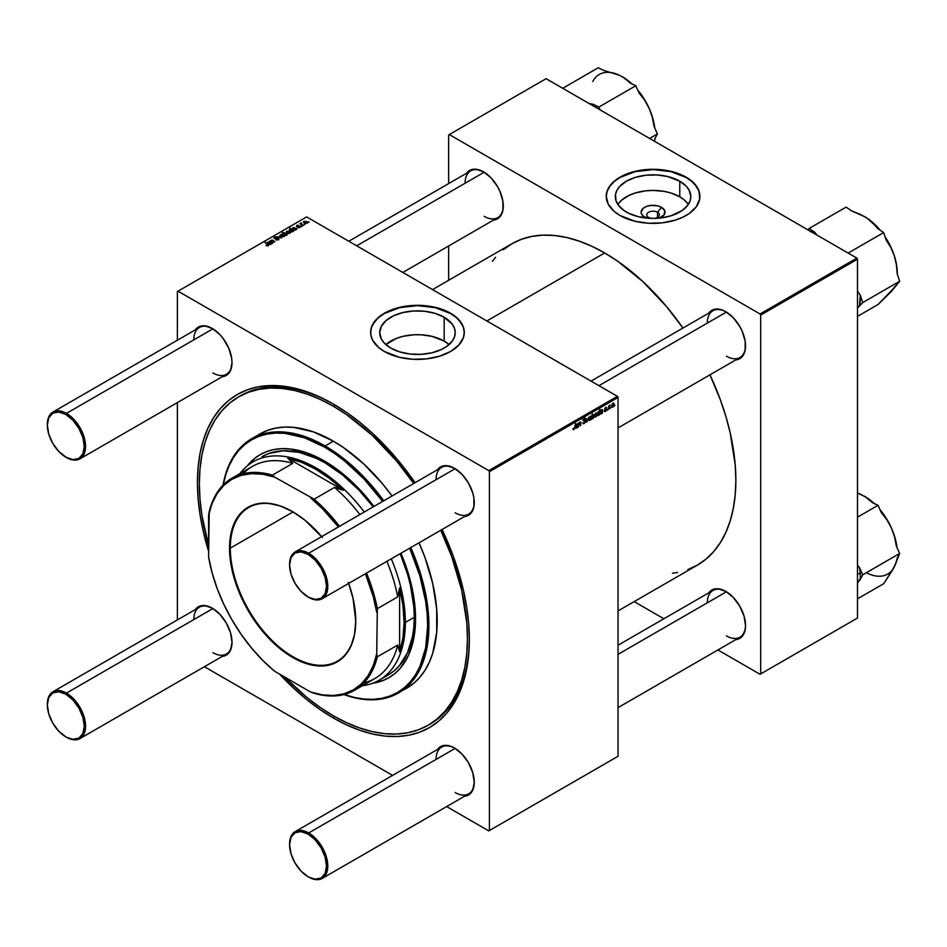 <?xml version="1.0" encoding="UTF-8"?>
<svg xmlns="http://www.w3.org/2000/svg" width="947" height="947" viewBox="0 0 947 947"><rect width="100%" height="100%" fill="white"/><g stroke="black" fill="none" stroke-linecap="round" stroke-linejoin="round"><path stroke-width="1.42" d="M657.526 212.258A6.309 3.634 0 0 0 648.612 212.258A6.309 3.634 0 0 0 648.612 217.408L644.611 217.1A11.956 6.901 180 0 1 644.611 207.334A11.956 6.901 180 0 1 661.527 207.334L657.526 212.258L657.526 217.408L657.526 212.258A6.309 3.634 180 0 1 659.372 214.827A6.309 3.634 180 0 1 654.211 218.414A6.309 3.634 0 0 0 659.088 215.916A6.309 3.634 0 0 0 657.526 212.258L661.527 207.334L664.794 210.873L664.119 214.862L659.242 218.13A11.956 6.901 180 0 0 661.527 207.334L657.644 205.83L650.731 205.44L646.422 206.47L643.131 208.376L641.107 212.211L642.019 214.862L644.611 217.1L648.612 217.408A6.309 3.634 180 0 1 646.765 214.827A6.309 3.634 180 0 1 650.66 211.465A6.309 3.634 180 0 1 657.526 212.258M679.768 196.798A37.75 21.793 0 0 0 617.811 204.422L621.682 200.101L629.116 195.366L635.271 192.987L645.7 190.832L653.075 190.418L664.025 191.353L670.867 192.987L679.768 196.798L679.768 181.208L679.768 196.798A37.75 21.793 0 0 1 688.327 204.422L684.456 200.101L679.768 196.798M626.369 212.033A37.75 21.793 180 0 1 615.313 196.621A37.75 21.793 180 0 1 638.621 176.485A37.75 21.793 180 0 1 679.768 181.208L686.362 186.346L689.191 190.3L690.825 196.621L690.091 200.882L687.948 204.966L682.254 210.459L670.867 215.845L660.438 217.999L653.075 218.426L638.621 216.768L629.116 213.477L623.884 210.459L618.19 204.966L616.047 200.882L615.503 194.49L616.947 190.3L619.776 186.346L626.369 181.208L635.271 177.409L645.7 175.254L656.768 174.935L667.517 176.485L679.768 181.208A37.75 21.793 180 0 1 690.825 196.621A37.75 21.793 180 0 1 667.517 216.768A37.75 21.793 180 0 1 626.369 212.033M699.904 196.479A46.829 27.037 0 0 0 686.184 177.503L686.184 177.219A46.829 27.037 180 0 1 699.904 196.337A46.829 27.037 180 0 1 670.985 221.314A46.829 27.037 180 0 1 619.954 215.454L635.153 221.314L648.482 223.243L662.202 222.853L675.14 220.178L682.775 217.23L689.274 213.489L696.329 206.683L699.679 198.977L699.004 191.057L694.364 183.588L689.274 179.184L682.775 175.432L670.985 171.348L657.656 169.43L648.482 169.43L630.998 172.484L623.363 175.432L614.13 181.315L609.809 185.991L607.145 191.057L606.246 196.337L608.258 204.185L614.13 211.359L619.954 215.454A46.829 27.037 180 0 1 606.246 196.337A46.829 27.037 180 0 1 635.153 171.348A46.829 27.037 180 0 1 686.184 177.219L686.184 177.503A46.829 27.037 0 0 0 635.271 171.62A46.829 27.037 0 0 0 606.246 196.479M390.756 348.07A37.75 21.793 180 0 1 379.7 332.657A37.75 21.793 180 0 1 403.008 312.522A37.75 21.793 180 0 1 444.155 317.245L444.155 341.074A37.75 21.793 0 0 0 385.843 344.566L396.485 338.363L403.008 336.339L413.756 334.788L421.155 334.788L431.903 336.339L444.155 341.074L444.155 317.245L452.335 324.312L454.477 328.408L455.211 332.657L454.477 336.907L452.335 341.003L446.641 346.484L441.409 349.502L431.903 352.793L421.155 354.344L410.087 354.036L399.658 351.882L390.756 348.07L384.162 342.932L381.333 338.979L379.7 332.657L381.333 326.324L386.068 320.548L393.502 315.813L403.008 312.522L413.756 310.971L424.824 311.279L435.253 313.433L444.155 317.245A37.75 21.793 180 0 1 455.211 332.657A37.75 21.793 180 0 1 431.903 352.793A37.75 21.793 180 0 1 390.756 348.07M464.279 332.515A46.829 27.037 0 0 0 450.571 313.54L450.571 313.244A46.829 27.037 180 0 1 464.29 332.361A46.829 27.037 180 0 1 435.371 357.339A46.829 27.037 180 0 1 384.34 351.479L399.539 357.339L412.868 359.268L426.588 358.877L439.526 356.202L450.571 351.479L458.75 345.11L463.391 337.641L464.29 332.361L463.391 327.094L458.75 319.613L453.66 315.209L443.468 309.882L435.371 307.384L422.042 305.455L412.868 305.455L395.384 308.521L384.34 313.244L378.516 317.34L372.645 324.513L370.857 329.71L370.857 335.013L372.645 340.21L378.516 347.383L384.34 351.479A46.829 27.037 180 0 1 370.62 332.361A46.829 27.037 180 0 1 399.539 307.384A46.829 27.037 180 0 1 450.571 313.244L450.571 313.54A46.829 27.037 0 0 0 399.658 307.645A46.829 27.037 0 0 0 370.632 332.515M591.035 381.108L712.925 310.734A27.013 15.602 60 0 1 726.112 311.894A27.013 15.602 -120 0 0 707.326 323.093M708.77 313.126A27.913 16.123 60 0 1 725.793 311.705L721.945 309.918L714.819 309.207L711.836 310.32L708.77 313.126M348.792 241.248L470.683 170.874A27.013 15.602 60 0 1 483.881 172.034A27.013 15.602 -120 0 0 465.084 183.245M466.528 173.277A27.913 16.123 60 0 1 483.55 171.845L475.998 169.217L472.589 169.359L469.594 170.46L466.528 173.277M618.048 645.215L712.925 590.443A27.013 15.602 60 0 1 726.112 591.603A27.013 15.602 -120 0 0 707.326 602.813M725.793 591.413L718.24 588.785L714.819 588.927L711.836 590.028L708.77 592.846A27.913 16.123 60 0 1 725.793 591.413L725.793 591.413A27.913 16.123 60 0 1 745.538 625.6L744.034 616.012L739.749 606.151L733.345 597.51L725.793 591.413M52.949 412.052A27.013 15.602 60 0 1 66.456 413.389A27.013 15.602 60 0 1 84.105 437.206A27.013 15.602 60 0 1 79.962 458.845A27.013 15.602 60 0 1 66.456 457.508L65.817 457.141A26.114 15.081 60 0 1 47.35 425.156A26.114 15.081 60 0 1 65.817 414.502L66.456 413.389A27.013 15.602 -120 0 0 47.35 424.422A27.013 15.602 -120 0 0 47.35 424.801A27.013 15.602 60 0 1 52.949 412.052L199.403 327.496A27.013 15.602 60 0 1 212.602 328.656A27.013 15.602 -120 0 0 193.815 339.866M195.26 329.899A27.913 16.123 60 0 1 212.282 328.467L204.73 325.839L201.309 325.981L198.325 327.082L195.26 329.899M295.18 551.912A27.013 15.602 60 0 1 308.686 553.249L455.14 468.694L308.686 553.249L308.059 554.35A26.114 15.081 60 0 1 326.526 586.335A26.114 15.081 60 0 1 308.059 597.001L308.686 597.368A27.013 15.602 -120 0 0 327.792 586.335A27.013 15.602 -120 0 0 308.686 553.249A27.013 15.602 -120 0 0 289.593 564.282A27.013 15.602 -120 0 0 289.593 564.649A27.013 15.602 60 0 1 295.18 551.912L441.645 467.345A27.013 15.602 60 0 1 454.832 468.505A27.013 15.602 -120 0 0 436.046 479.715M437.49 469.748A27.913 16.123 60 0 1 454.513 468.315L446.96 465.699L443.551 465.829L440.556 466.942L437.49 469.748M295.18 831.62A27.013 15.602 60 0 1 308.686 832.958L455.14 748.402L308.686 832.958L308.059 834.058A26.114 15.081 60 0 1 326.526 866.043A26.114 15.081 60 0 1 308.059 876.709L308.686 877.076A27.013 15.602 -120 0 0 327.792 866.043A27.013 15.602 -120 0 0 308.686 832.958A27.013 15.602 -120 0 0 289.593 843.99A27.013 15.602 -120 0 0 289.593 844.357A27.013 15.602 60 0 1 295.18 831.62L441.645 747.065A27.013 15.602 60 0 1 454.832 748.225A27.013 15.602 -120 0 0 436.046 759.435M454.513 748.035L450.665 746.248L443.551 745.538L440.556 746.65L437.49 749.456A27.913 16.123 60 0 1 454.513 748.035L454.513 748.035A27.913 16.123 60 0 1 474.258 782.222L472.754 772.634L468.481 762.773L462.077 754.132L454.513 748.035M52.949 691.772A27.013 15.602 60 0 1 66.456 693.109A27.013 15.602 60 0 1 84.105 716.915A27.013 15.602 60 0 1 79.962 738.565A27.013 15.602 60 0 1 66.456 737.228L65.817 736.861A26.114 15.081 60 0 1 47.35 704.876A26.114 15.081 60 0 1 65.817 694.21L66.456 693.109A27.013 15.602 -120 0 0 47.35 704.13A27.013 15.602 -120 0 0 47.35 704.509A27.013 15.602 60 0 1 52.949 691.772L199.403 607.205A27.013 15.602 60 0 1 212.602 608.365A27.013 15.602 -120 0 0 193.815 619.575M212.282 608.175L204.73 605.547L201.309 605.689L198.325 606.79L195.26 609.608A27.913 16.123 60 0 1 212.282 608.175L212.282 608.175A27.913 16.123 60 0 1 232.015 642.374L230.523 632.774L226.238 622.913L219.834 614.272L212.282 608.175M238.62 396.876A189.566 109.45 60 0 1 333.403 406.263L335.297 405.162L333.403 406.263L320.264 399.421L307.242 394.141L294.481 390.46L282.099 388.424L270.215 388.057L258.922 389.347L248.363 392.295L238.608 396.876L229.778 403.031L221.941 410.702L215.182 419.829L209.559 430.317L205.12 442.06L201.924 454.939L199.995 468.86L199.355 483.657L199.995 499.199L201.924 515.334L208.589 545.436A189.566 109.45 60 0 1 238.62 396.876L240.526 395.763A189.566 109.45 60 0 1 334.362 404.618A189.566 109.45 -120 0 0 239.579 396.331M333.403 404.049L320.074 397.113L306.875 391.762L293.937 388.033L281.366 385.962L269.315 385.595L257.868 386.909L247.143 389.892L237.259 394.532L228.298 400.77L220.355 408.559L213.501 417.816L207.795 428.446L203.297 440.355L200.054 453.435L198.101 467.546L197.438 482.556L198.101 498.311L200.054 514.683L203.297 531.504L208.589 551.237A192.265 111.012 60 0 1 333.403 404.049L333.403 404.049A192.265 111.012 60 0 1 333.403 404.061A192.265 111.012 60 0 1 415.07 482.698L397.491 459.591L372.869 433.596L359.919 422.386L346.72 412.501L333.403 404.049M333.403 718.027A192.265 111.012 60 0 1 279.495 674.039L293.937 688.493L306.875 699.703L320.074 709.587L333.403 718.027L346.72 724.976L359.919 730.326L372.869 734.055L385.429 736.115L397.491 736.494L408.926 735.18L419.651 732.197L429.536 727.556L438.497 721.318L446.439 713.529L453.305 704.272L459.011 693.642L463.497 681.733L466.741 668.653L468.694 654.543L469.357 639.533L468.694 623.777L466.741 607.406L463.497 590.585L453.305 556.268L442.083 529.491A192.265 111.012 60 0 1 469.357 639.533A192.265 111.012 60 0 1 333.403 718.027L334.35 716.37L333.403 718.027M432.53 289.593L511.913 243.758A185.517 107.106 -120 0 1 604.671 252.956L617.527 261.1L642.753 281.46L666.51 306.544L682.929 328.041A185.517 107.106 -120 0 0 604.671 252.956L486.865 320.962L604.671 252.956L591.816 246.256L579.079 241.083L566.59 237.484L554.469 235.495L542.832 235.14L531.788 236.407L521.454 239.283L511.913 243.758L503.271 249.783M687.889 569.561L697.43 565.087A185.517 107.106 -120 0 0 709.954 374.834L720.359 399.812L725.864 416.431L730.208 432.933L735.227 464.953L735.855 480.165L735.227 494.642L733.333 508.255L730.208 520.874L725.864 532.368L720.359 542.619L713.742 551.556L706.071 559.061L697.43 565.087L618.048 610.922M177.385 291.558L177.385 340.21L177.385 291.558L306.65 216.922L617.408 396.331L488.782 470.6L178.024 291.191L488.782 470.6L489.41 471.701L489.41 830.531L618.048 756.274L618.048 397.432L489.41 471.701L489.41 830.531L488.782 830.898L446.641 806.572L488.782 830.898L618.048 756.274L488.782 830.898L618.048 756.274L618.048 397.432L617.408 396.331L618.048 397.432L489.41 471.701L488.782 470.6L617.408 396.331L306.65 216.922L177.385 291.558M177.385 402.605L177.385 619.918L177.385 402.605M392.603 775.38L204.398 666.724L392.603 775.38M604.731 410.406L605.05 411.057L605.962 410.3L604.683 408.808L606.4 407.257L606.696 407.932L605.145 408.571L606.459 409.542L605.772 411.152L604.648 411.614L604.269 410.738L605.37 411.436L606.471 409.72L605.133 408.678L606.696 407.932L605.642 407.399L604.671 409.033L606.009 410.027L605.393 410.962L604.731 410.406L605.393 410.962M602.375 413.105L600.587 414.123L600.102 413.508L602.15 410.785L601.594 410.205L600.386 411.578L600.623 410.856L602.185 409.53L602.375 413.105L602.659 410.11L601.641 409.72L600.386 411.578L601.594 410.205L602.126 410.903L600.102 413.401L600.931 414.005L602.375 413.105L601.7 412.714L602.375 413.105M596.977 413.969L596.409 413.65L596.953 414.384L596.172 416.514L594.692 417.142L595.225 413.638L596.563 412.928L596.977 413.969L595.888 413.034L594.432 416.266L595.533 417.118L594.432 416.491L595.533 417.118L596.977 413.969L595.888 413.034M574.557 427.665L575.563 423.439L574.711 428.695L573.373 429.749L573.053 428.494L573.953 428.979L574.557 427.665L573.953 428.979L573.053 428.494L573.918 429.595L575.007 427.523L575.563 423.439L574.557 427.665M592.431 415.496L593.769 414.573L594.006 416.396L593.236 418.278L591.473 419.391L592.23 413.815L591.473 419.391L591.993 418.42L592.763 418.716L594.077 415.591L593.189 414.597L592.431 415.496M588.797 417.201L586.761 422.125L586.311 418.633L587.104 421.344L588.797 417.201L587.104 421.344L586.311 418.633L586.761 422.125L588.797 417.201M585.862 418.917L584.571 418.172L585.862 419.024L584.63 418.74L583.778 420.089L585.4 420.563L585.53 421.995L583.163 423.794L582.843 422.705L584.121 423.108L585.151 421.841L583.34 420.575L584.086 418.527L585.767 418.385L584.559 418.172L583.316 420.255L585.163 421.64L584.263 423.025L582.843 422.705L584.228 423.64L582.855 422.847L584.228 423.64L585.625 421.32L583.778 419.959L584.548 418.787L585.862 419.024L584.559 418.172M614.911 405.127L614.343 406.192L614.911 405.127M591.295 417.248L590.739 416.929L591.283 417.651L590.502 419.793L589.022 420.421L589.555 416.917L590.691 416.159L591.295 417.248L590.218 416.313L588.75 419.545L589.851 420.397L588.762 419.77L589.851 420.397L591.295 417.248L590.218 416.313M577.942 427.204L576.321 428.198L575.669 427.606L577.694 425.014L577.279 424.256L575.965 425.677L576.332 424.694L577.753 423.629L577.942 427.204L578.226 424.209L577.208 423.818L575.965 425.677L577.173 424.315L577.694 425.014L575.669 427.511L576.498 428.115L577.942 427.204L577.268 426.825L577.942 427.204M579.114 424.789L578.392 426.955L578.937 422.895L580.736 421.971L580.535 425.712L580.404 422.575L579.114 424.789L580.132 422.599L580.535 425.712L580.961 422.563L580.286 422.042L578.937 422.895L578.392 426.955L579.114 424.789M599.297 414.881L597.711 415.709L597.285 414.147L600.043 409.293L599.297 414.881L600.043 409.293L597.261 414.597L598.113 415.626L599.297 414.881M614.047 404.12L613.49 403.789L614.035 404.523L613.254 406.654L611.774 407.281L612.307 403.777L613.644 403.067L614.047 404.12L612.969 403.173L611.502 406.405L612.602 407.257L611.513 406.63L612.602 407.257L614.047 404.12L612.969 403.173M610.626 407.601L610.057 408.666L610.626 407.601M608.968 407.802L608.27 409.696L608.814 405.647L609.17 406.216L610.235 404.89L608.968 407.802L610.235 404.89L609.17 406.216L608.814 405.647L608.27 409.696L608.968 407.802M607.501 409.412L606.932 410.477L607.501 409.412M301.738 226.38L300.732 226.226L301.738 226.38M304.863 224.569L303.857 224.415L304.863 224.569M297.914 227.244L298.98 227.86L300.294 226.842L297.027 226.274L298.719 225.445L297.405 225.22L296.458 226.463L299.69 227.02L297.571 227.588L299.773 227.576L299.927 226.404L297.334 226.392L297.062 225.729L298.719 225.445L296.683 225.481L296.636 226.582L299.501 226.688L297.914 227.244M289.581 229.588L290.338 231.506L293.629 231.056L289.924 228.049L290.847 229.47L289.261 229.932L289.971 231.257L291.972 231.932L293.629 231.056L289.924 228.049L290.847 229.47L289.214 230.157M276.974 236.951L274.654 236.821L273.92 238.04L278.371 238.561L277.838 239.615L275.731 239.709L276.382 240.017L278.88 239.627L278.501 238.111L274.535 237.886L276.974 236.951L274.381 236.951L274.322 238.36L278.288 238.514L278.134 239.473L275.731 239.709L278.619 239.792L278.714 238.218L274.748 238.076L274.89 237.271L276.974 236.951M284.254 236.537L283.698 234.548L283.698 235.152L281.259 234.394L281.259 236.004L281.259 234.394L281.863 236.43L284.254 236.537L284.739 235.732L283.698 234.548L280.951 234.619L280.999 235.732L282.384 236.667L284.739 235.815M273.198 242.858L271.387 241.272L271.576 240.443L274.879 241.887L272.712 240.147L270.037 240.94L272.724 243.119L271.576 240.443L274.879 241.887L272.783 240.195L270.037 240.94L273.198 242.858M267.599 244.586L267.823 245.427L266.06 245.439L267.622 245.971L268.711 245.06L264.971 242.456L267.599 244.586L267.823 245.427L266.06 245.439L268.321 245.735L268.155 244.385L265.444 242.183L267.823 245.427M271.801 243.663L269.682 241.639L267.705 242.515L267.977 243.19L269.777 242.16L268.723 243.77L270.487 244.409L271.801 243.166L270.12 241.805L268.25 241.899L267.977 243.19L269.682 242.101L269.137 244.184L271.801 243.663M287.166 234.856L286.432 232.915L286.432 233.518L284.23 232.678L284.23 234.288L284.23 232.678L283.863 233.992L282.111 232.56L285.816 235.566L287.486 234.501L287.024 233.341L282.111 232.56L285.816 235.566L287.545 234.264M281.661 237.969L279.886 235.247L280.939 237.804L277.412 236.679L281.661 237.969L279.886 235.247L280.939 237.804L277.412 236.679L281.661 237.969M289.924 233.258L289.368 231.269L289.368 231.885L286.929 231.115L286.929 232.725L286.929 231.115L287.533 233.151L289.924 233.258L290.409 232.453L289.368 231.269L286.633 231.34L286.669 232.453L288.066 233.388L290.409 232.548M296.233 229.553L294.339 227.6L292.138 228.416L292.41 229.091L294.115 227.99L293.203 229.778L295.133 230.239L296.233 229.056L294.553 227.694L292.682 227.801L292.41 229.091L294.115 227.99L293.558 230.085L296.233 229.553M307.006 223.397L306.449 221.409L306.449 222.024L304.011 221.255L304.011 222.865L304.011 221.255L304.614 223.291L307.006 223.397L307.491 222.592L306.449 221.409L303.703 221.48L303.75 222.592L305.135 223.528L307.491 222.687M303.076 225.611L301.371 224.084L301.383 222.9L300.933 223.871L299.903 223.693L302.602 225.871L301.383 222.9L300.933 223.871L299.903 223.693L303.076 225.611M309.148 222.095L308.142 221.941L309.148 222.095M448.653 134.936L448.653 183.588L448.653 134.936L546.088 78.684L856.846 258.093L760.05 313.978L449.292 134.569L760.05 313.978L760.69 315.079L760.69 673.921L857.485 618.036L857.485 259.206L760.69 315.079L760.69 673.921L760.05 674.288L717.909 649.95L760.05 674.288L857.485 618.036L760.05 674.288L857.485 618.036L857.485 259.206L856.846 258.093L857.485 259.206L760.69 315.079L760.05 313.978L856.846 258.093L546.088 78.684L448.653 134.936M448.653 245.983L448.653 280.288L448.653 245.983M663.883 618.758L634.17 601.605L663.883 618.758M735.783 639.639L739.749 638.385L742.211 636.348L745.159 629.838L745.538 625.6A27.913 16.123 60 0 1 735.783 639.639M493.541 220.071L497.518 218.816L501.792 213.892L502.916 210.27L502.916 201.368L499.969 191.448L497.518 186.583L491.114 177.941L483.55 171.845A27.913 16.123 60 0 1 503.295 206.044A27.913 16.123 60 0 1 493.541 220.071M735.783 359.919L739.749 358.676L744.034 353.752L745.159 350.118L745.159 341.228L742.211 331.308L739.749 326.431L733.345 317.801L725.793 311.705A27.913 16.123 60 0 1 745.538 345.892A27.913 16.123 60 0 1 735.783 359.919M672.5 573.243L677.555 572.45M495.601 257.3L492.393 261.277M745.526 345.525A27.013 15.602 60 0 1 739.938 357.528A27.013 15.602 60 0 1 726.432 356.19A27.013 15.602 -120 0 0 745.526 345.525M503.295 205.665A27.013 15.602 60 0 1 497.696 217.668A27.013 15.602 60 0 1 484.189 216.33A27.013 15.602 -120 0 0 503.295 205.665M745.526 625.233A27.013 15.602 60 0 1 739.938 637.236A27.013 15.602 60 0 1 726.432 635.899A27.013 15.602 -120 0 0 745.526 625.233M222.273 656.401L226.238 655.146L228.689 653.11L230.523 650.222L232.015 642.374A27.913 16.123 60 0 1 222.273 656.401M464.504 796.249L468.481 795.007L470.931 792.97L472.754 790.082L474.258 782.222A27.913 16.123 60 0 1 464.504 796.249M464.504 516.541L468.481 515.286L472.754 510.362L473.879 506.74L473.879 497.85L472.754 492.925L468.481 483.053L462.077 474.411L454.513 468.315A27.913 16.123 60 0 1 474.258 502.514A27.913 16.123 60 0 1 464.504 516.541M222.273 376.693L226.238 375.438L230.523 370.514L232.015 362.654L231.636 357.99L228.689 348.07L223.243 338.635L219.834 334.563L212.282 328.467A27.913 16.123 60 0 1 232.015 362.654A27.913 16.123 60 0 1 222.273 376.693M429.133 724.656A189.566 109.45 -120 0 0 469.345 638.432A189.566 109.45 60 0 1 430.092 724.112L428.186 725.213A189.566 109.45 60 0 1 333.403 715.825A189.566 109.45 60 0 1 284.502 676.939L307.242 697.75L320.264 707.492L333.403 715.825L346.543 722.668L359.552 727.947L372.313 731.629L384.695 733.665L396.592 734.032L407.873 732.741L418.432 729.794L428.186 725.213L437.017 719.057L444.853 711.386L451.612 702.26L457.235 691.772L461.674 680.029L464.87 667.15L466.8 653.229L467.439 638.432L466.8 622.889L461.674 590.17L451.612 556.327L440.722 530.273A189.566 109.45 60 0 1 428.186 725.213M474.258 781.855A27.013 15.602 60 0 1 468.658 793.858A27.013 15.602 60 0 1 455.152 792.521A27.013 15.602 -120 0 0 474.258 781.855M474.258 502.135A27.013 15.602 60 0 1 468.658 514.15A27.013 15.602 60 0 1 455.152 512.801A27.013 15.602 -120 0 0 474.258 502.135M232.015 362.287A27.013 15.602 60 0 1 226.428 374.29A27.013 15.602 60 0 1 212.921 372.952A27.013 15.602 -120 0 0 232.015 362.287M232.015 641.995A27.013 15.602 60 0 1 226.428 653.998A27.013 15.602 60 0 1 212.921 652.661A27.013 15.602 -120 0 0 232.015 641.995M464.29 332.657L463.391 327.378L460.716 322.311L456.395 317.636L450.571 313.54L435.371 307.68L417.461 305.621L399.539 307.68L384.34 313.54L378.516 317.636L374.195 322.311L371.532 327.378L370.62 332.657M449.067 344.566A37.75 21.793 0 0 0 444.155 341.074L449.067 344.566M699.904 196.621L699.004 191.353L696.329 186.275L692.008 181.611L686.184 177.503L670.985 171.644L653.075 169.584L635.153 171.644L619.954 177.503L614.13 181.611L609.809 186.275L607.145 191.353L606.246 196.621M646.896 218.13L644.611 217.1A11.956 6.901 180 0 0 646.896 218.13M651.927 218.414A6.309 3.634 180 0 1 648.612 217.408A6.309 3.634 0 0 0 651.927 218.414M265.444 242.834L265.444 242.183L265.444 242.834M268.155 245.818L268.155 244.385L268.155 245.818M268.321 245.735L268.155 244.385M269.339 242.882L269.137 244.184M270.002 242.941L270.629 244.362L269.599 244.385L270.333 242.633L270.629 243.935L269.599 243.924L270.002 242.941M268.498 242.953L268.617 242.16M268.25 241.899L267.977 243.19M270.641 242.917L270.641 242.195L270.641 242.917M271.268 243.888L271.268 242.752L271.268 243.888M270.511 241.319L270.511 240.668L270.511 241.319M270.96 241.686L270.96 241.035L270.96 241.686M271.315 240.124L270.96 241.035M272.783 240.81L272.783 240.195L272.783 240.81M273.269 241.213L273.269 240.55L273.269 241.213M271.943 241.84L271.576 240.443M282.573 232.938L282.573 232.287L282.573 232.938M285.165 234.418L284.479 232.998L285.97 233.187L286.716 234.643L285.284 234.489L285.284 235.14L285.165 234.418L285.165 235.045L284.964 232.879L286.941 234.264L285.165 234.418M281.259 234.394L280.738 235.093M282.277 236.134L281.638 234.631L283.224 234.809L283.851 236.3L282.277 236.62L281.377 235.223L282.04 234.513L284.112 235.815L282.277 236.134M281.354 236.087L281.638 234.631M279.886 236.276L279.886 235.247L279.886 236.276M278.288 238.514L278.134 239.473M274.381 236.951L274.322 238.36M274.748 238.076L274.89 237.271M278.714 239.733L278.714 238.218L278.714 239.733M278.619 239.792L278.714 238.218M286.929 231.115L286.42 231.814M287.947 232.855L287.32 231.364L288.906 231.542L289.522 233.021L287.947 233.353L287.048 231.956L287.71 231.234L289.782 232.548L287.947 232.855M287.024 232.808L287.32 231.364M292.516 231.766L292.801 231.021M289.924 228.712L289.924 228.049L289.924 228.712M290.705 231.175L290.019 229.801L292.398 230.902L292.256 231.873L290.705 231.684L289.806 230.157L290.362 229.695L292.398 230.902L290.705 231.175M289.806 231.127L290.019 229.801M293.759 228.772L293.558 230.085M292.931 228.854L293.037 228.049M292.682 227.801L292.41 229.091M295.073 228.807L295.073 228.085L295.073 228.807M295.689 229.778L295.689 228.653L295.689 229.778M299.501 226.688L299.382 227.327M296.683 225.481L296.636 226.582M296.636 229.517L296.683 228.428M299.927 227.481L299.927 226.404L299.927 227.481M299.773 227.576L299.927 226.404M304.011 221.255L303.49 221.953M305.017 222.995L304.389 221.503L305.976 221.681L306.603 223.172L305.017 223.492L304.129 222.095L304.674 221.397L306.864 222.687L305.017 222.995M304.105 222.947L304.389 221.503M304.33 224.794L304.33 224.143L304.33 224.794M300.377 224.072L300.377 223.421L300.377 224.072M300.933 224.522L300.933 223.871L300.933 224.522M300.957 223.019L300.933 223.871M301.205 224.747L301.371 223.374M302.01 225.398L302.01 224.723L302.01 225.398M301.205 226.593L301.205 225.954L301.205 226.593M308.615 222.32L308.615 221.669L308.615 222.32M269.599 243.924L269.871 243.036M270.333 242.633L270.629 243.935M284.656 233.992L284.479 232.998M294.02 229.813L294.292 228.937M294.766 228.535L295.062 229.825M582.843 422.705L584.228 423.64M584.263 423.025L583.435 423.06M584.394 421.131L585.045 421.261M584.95 421.202L583.316 420.267M583.316 420.255L583.837 421.084M584.477 418.231L585.862 419.024L584.477 418.231M584.548 418.787L585.4 419.225M583.328 419.959L585.625 421.32L584.749 420.397M585.625 421.32L583.328 419.995M588.75 419.545L589.851 420.397M589.212 419.213L590.194 416.787L590.833 417.52L589.863 419.923L588.785 418.965L589.863 419.923L589.223 418.917L590.076 416.881L590.833 417.52L590.194 416.787M594.077 415.591L593.189 414.597M591.65 418.077L592.763 418.716L591.65 418.077M591.993 418.42L592.763 418.716M593.035 415.153L593.615 415.875L592.881 415.271L592.159 417.473L592.763 414.987L593.615 415.875L592.727 418.266L592.147 417.615M573.006 429.074L573.918 429.595L573.006 429.074M573.006 428.991L573.918 429.595M575.669 427.642L576.498 428.115L575.669 427.642M575.669 427.511L576.498 428.115M578.226 424.209L577.208 423.818M576.64 427.559L577.611 425.523L576.64 427.559L575.74 427.014L577.611 425.523L576.273 426.718L576.64 427.559L576.131 427.239M580.961 422.563L580.286 422.042M595.107 416.668L595.876 413.519L596.515 414.241L595.533 416.656L594.456 415.697L595.533 417.118M595.876 413.519L596.515 414.241L595.616 413.721L594.894 415.946M597.308 415.165L598.113 415.626L597.308 415.165M597.261 414.597L598.113 415.626M599.273 411.708L598.54 411.507M598.575 411.957L599.131 412.596L598.35 412.158L597.735 414.218L598.232 411.756L599.131 412.596L598.812 414.301L597.9 415.046L597.308 413.969L597.9 415.046M600.102 413.531L600.931 414.005L600.102 413.531M600.102 413.401L600.931 414.005M601.594 410.205L602.185 410.43M602.659 410.11L601.641 409.72M601.073 413.448L602.043 411.424L600.564 413.141M605.464 409.66L604.671 409.045L605.464 409.66M605.831 409.72L604.671 409.045M606.696 407.932L605.642 407.399M605.618 407.885L606.234 408.264M604.269 410.809L605.37 411.436M611.502 406.405L612.602 407.257M611.963 406.085L612.946 403.659L613.585 404.381L612.614 406.796L611.537 405.837L612.614 406.796L611.975 405.778L612.827 403.742L613.585 404.381L612.946 403.659M589.863 419.923L590.833 417.52M592.727 418.266L593.615 415.875M595.533 416.656L596.515 414.241M598.267 415.07L599.131 412.596M612.614 406.796L613.585 404.381M260.413 454.477A128.78 74.351 -120 0 0 248.185 465.155L254.731 458.478M247.214 465.936A128.78 74.351 60 0 1 260.094 454.667A128.78 74.351 60 0 1 324.478 461.047L333.403 466.705L350.923 480.827L359.327 489.161L373.935 506.444A128.78 74.351 60 0 0 324.478 461.047L306.721 452.808L289.64 448.925L281.555 448.677L273.896 449.553L266.711 451.553L260.094 454.667L254.092 458.845L247.214 465.936M325.117 445.966L324.478 447.067A145.897 84.236 60 0 1 382.659 501.401L363.956 478.933L344.613 460.976L334.599 453.483L324.478 447.067L304.354 437.739L285 433.347L275.849 433.063L267.172 434.057L259.04 436.33L251.535 439.846L244.74 444.581L238.703 450.488L233.507 457.508L229.174 465.581L225.765 474.613L223.22 484.971A145.897 84.236 60 0 1 324.478 447.067L325.117 445.966A146.797 84.757 60 0 1 383.748 500.774A146.797 84.757 -120 0 0 325.117 445.966L333.403 441.184L325.117 445.966A146.797 84.757 -120 0 0 223.042 485.148A146.797 84.757 60 0 1 251.724 438.698A146.797 84.757 60 0 1 325.117 445.966M343.95 694.565A146.797 84.757 -120 0 0 410.773 547.567A146.797 84.757 60 0 1 398.521 692.944A146.797 84.757 60 0 1 343.95 694.565M409.672 548.195A145.897 84.236 60 0 1 344.199 694.494L354.427 697.466L363.956 699.04L373.118 699.324L381.795 698.33L389.927 696.057L397.432 692.541L404.227 687.794L410.264 681.887L415.461 674.868L419.793 666.806L425.665 647.843L427.642 625.754L427.144 613.786L425.665 601.369L419.793 575.634L409.672 548.195M402.534 690.363A146.797 84.757 -120 0 0 406.796 688.173A146.797 84.757 -120 0 0 419.048 542.785L424.943 557.392L432.732 583.601L436.697 608.933L436.697 632.43L432.732 653.181L429.299 662.273L424.943 670.393L419.699 677.46L413.638 683.403L398.521 692.944M392.034 495.991A146.797 84.757 -120 0 0 333.403 441.184L343.572 447.635L363.53 463.746L382.328 483.586L392.034 495.991M333.403 406.263A189.566 109.45 60 0 1 413.709 483.479L396.592 461.023L372.313 435.395L346.543 414.597L333.403 406.263M262.082 456.632A126.081 72.789 60 0 1 325.117 462.882A126.081 72.789 60 0 1 373.189 506.87L359.233 490.416L342.518 474.897L325.117 462.882L316.381 458.336L299.24 452.37L283.094 450.772L268.557 453.589L262.082 456.632M388.163 675.01L394.035 670.914L399.243 665.812L407.482 652.767L412.561 636.384L413.839 627.139L414.277 617.29L405.352 622.439L414.277 617.29L413.839 606.956L410.43 585.199L407.482 573.977L400.202 553.664A126.081 72.789 60 0 1 388.163 675.01L379.25 680.159A126.081 72.789 60 0 1 362.476 685.675A126.081 72.789 -120 0 0 405.352 622.439L404.085 622.439A125.182 72.268 60 0 1 399.622 651.891L397.716 645.049A122.483 70.717 60 0 1 363.849 682.917M259.999 433.915L267.551 430.376L275.731 428.091L284.467 427.085L293.677 427.381L313.149 431.796L333.403 441.184A146.797 84.757 -120 0 0 259.999 433.915L251.724 438.698M400.948 553.237L408.619 574.521L413.792 597.237L415.544 618.77L413.792 638.266L408.619 655.004L400.202 668.322L394.875 673.542L388.874 677.721L382.257 680.822L372.68 683.237A128.78 74.351 60 0 0 388.874 677.721A128.78 74.351 60 0 0 400.948 553.237M389.193 677.531A128.78 74.351 -120 0 1 373.828 682.787L382.884 680.455M810.206 231.695L814.834 232.311L816.953 235.081L814.834 232.311L809.152 228.452L846.085 207.133L851.767 210.992L860.101 214.271L867.416 218.39L873.418 223.303L877.976 228.724L883.669 232.571L848.157 253.074L883.669 232.571L886.084 239.946L890.689 247.203L894.205 255.453L896.359 264.473L897.235 273.884L899.65 281.259L862.717 302.59L860.29 295.215L859.45 306.106L857.485 307.846L862.717 302.59L899.65 281.259L891.399 291.416L878.047 304.508L857.485 316.381L878.047 304.508L893.613 288.468M897.283 273.281L896.785 266.32L894.205 255.453L896.359 264.473L897.235 273.884L899.65 281.259L888.724 293.724M860.29 295.215L857.485 291.072L860.29 295.215A49.8 28.753 -120 0 1 859.45 306.106L862.717 302.59L860.29 295.215M863.901 216.212L867.416 218.39A46.202 26.67 -120 0 1 880.272 230.275L867.416 218.39A46.202 26.67 -120 0 0 864.611 216.626L851.767 210.992L846.085 207.133L809.152 228.452L807.874 229.825L809.152 228.452L814.834 232.311A49.8 28.753 -120 0 0 811.212 231.755M897.283 274.05L897.283 273.21A46.202 26.67 -120 0 0 894.205 255.453L889.612 244.504L884.995 236.643A46.202 26.67 -120 0 1 894.205 255.453L890.689 247.203L886.084 239.946L883.669 232.571L877.976 228.724L870.624 220.769L864.552 216.591A46.202 26.67 -120 0 1 864.611 216.626M654.697 140.452L654.993 138.499L654.697 140.452M649.583 138.44L657.407 133.918L654.993 138.499L657.407 133.918L649.583 138.44M600.149 109.899L598.883 107.058L635.816 85.739L639.083 93.031L644.647 100.204L649.157 108.36L652.317 117.286L654.14 126.626L657.407 133.918L654.14 126.626L652.317 117.286L649.157 108.36L643.404 97.766L637.781 90.119A46.202 26.67 -120 0 1 649.157 108.36L653.087 119.369L654.732 127.928A46.202 26.67 -120 0 0 649.157 108.36L644.647 100.204L639.083 93.031L635.816 85.739L598.883 107.058L593.189 104.336L588.916 103.424L593.189 104.336L596.811 107.97A49.8 28.753 -120 0 0 593.189 104.336L598.883 107.058L600.149 109.899M619.563 75.287L603.926 70.504L598.232 67.782L562.719 88.284L598.232 67.782L603.926 70.504L619.563 75.287L625.565 78.873L630.122 83.016L635.816 85.739L630.122 83.016L625.565 78.873L619.563 75.287A46.202 26.67 -120 0 0 592.786 81.43M632.241 84.224L622.309 76.731A46.202 26.67 -120 0 1 622.38 76.766A46.202 26.67 -120 0 1 631.815 83.821M857.485 493.127A46.202 26.67 -120 0 1 861.806 494.855L857.485 493.056L865.002 496.571L872.365 502.585L878.047 505.307L857.485 517.18L878.047 505.307L881.326 512.599L886.889 519.773L891.399 527.929L894.548 536.854L896.383 546.194L899.65 553.486L862.717 574.805L860.29 579.386A49.8 28.753 -120 0 0 860.219 573.622L857.485 573.752L860.219 573.622A49.8 28.753 60 0 1 860.29 579.386L857.485 583.103L862.717 574.805L859.45 567.513L857.485 565.217L859.45 567.513A49.8 28.753 60 0 1 860.219 573.622A49.8 28.753 -120 0 0 859.45 567.513L862.717 574.805L899.65 553.486L894.205 567.135L883.669 583.719L857.485 598.835L883.669 583.719L892.595 569.94L895.755 563.429M892.145 570.26L895.46 564.519L897.235 558.067L899.65 553.486L896.383 546.194L894.548 536.854L891.399 527.929L885.646 517.334L880.012 509.675A46.202 26.67 -120 0 1 891.399 527.929L895.329 538.938L896.963 547.496A46.202 26.67 -120 0 0 891.399 527.929L886.889 519.773L881.326 512.599L878.047 505.307L872.365 502.585L867.807 498.442L861.806 494.855M874.472 503.792L864.552 496.299A46.202 26.67 -120 0 1 864.611 496.335A46.202 26.67 -120 0 1 874.045 503.39M867.416 573.266A46.202 26.67 -120 0 0 894.205 567.135M308.686 553.249A27.013 15.602 60 0 1 326.336 577.054A27.013 15.602 60 0 1 322.205 598.705A27.013 15.602 60 0 1 308.686 597.368L300.992 591.295L294.99 583.21L290.989 573.989L289.593 565.016L290.989 557.665L294.99 553.06L300.992 551.888L308.059 554.35L315.126 560.056L321.116 568.141L325.117 577.362L326.526 586.335L325.117 593.686L321.116 598.291L315.126 599.451L308.059 597.001A26.114 15.081 60 0 1 289.593 565.016A26.114 15.081 60 0 1 308.059 554.35L308.686 553.249M726.42 312.072L598.942 385.678L726.42 312.072M726.42 591.792L618.048 654.353L726.42 591.792M308.686 832.958A27.013 15.602 60 0 1 326.336 856.763A27.013 15.602 60 0 1 322.205 878.414A27.013 15.602 60 0 1 308.686 877.076L315.126 879.171L321.116 877.999L325.117 873.394L326.526 866.043L325.117 857.082L321.116 847.849L315.126 839.764L308.059 834.058L300.992 831.608L294.99 832.768L290.989 837.373L289.593 844.724L290.989 853.697L294.99 862.93L300.992 871.003L308.059 876.709A26.114 15.081 60 0 1 289.593 844.724A26.114 15.081 60 0 1 308.059 834.058L308.686 832.958M65.817 457.141L72.883 459.603L78.873 458.443L82.874 453.826L84.283 446.487L82.874 437.514L78.873 428.281L72.883 420.196L65.817 414.502L58.75 412.04L52.76 413.2L48.759 417.805L47.35 425.156L48.759 434.128L52.76 443.362L58.75 451.435L66.456 457.508A27.013 15.602 -120 0 0 85.561 446.487A27.013 15.602 -120 0 0 66.456 413.389L212.909 328.834L66.456 413.389L65.817 414.502A26.114 15.081 60 0 1 84.283 446.487A26.114 15.081 60 0 1 65.817 457.141L66.456 457.508M356.711 245.818L484.177 172.224L356.711 245.818M65.817 736.861L58.75 731.155L52.76 723.07L48.759 713.837L47.35 704.876L48.759 697.525L52.76 692.92L58.75 691.748L65.817 694.21L72.883 699.916L78.873 707.989L82.874 717.222L84.283 726.195L82.874 733.546L78.873 738.151L72.883 739.311L66.456 737.228A27.013 15.602 -120 0 0 85.561 726.195A27.013 15.602 -120 0 0 66.456 693.109L212.909 608.554L66.456 693.109L65.817 694.21A26.114 15.081 60 0 1 84.283 726.195A26.114 15.081 60 0 1 65.817 736.861L66.456 737.228M348.685 583.411A89.243 51.529 60 0 1 355.752 621.007L354.533 634.526L350.946 646.114L345.11 655.348L337.262 661.858L327.709 665.41L316.795 665.836L304.958 663.149L292.647 657.443L280.336 648.932L268.498 637.958L257.584 624.925L248.019 610.342L240.171 594.763L234.335 578.795L230.748 563.051L229.541 548.135L230.299 548.135A88.71 51.209 -120 0 0 292.931 656.721A88.71 51.209 -120 0 0 355.752 620.782A88.71 51.209 60 0 1 337.381 661.172A88.71 51.209 60 0 1 269.019 637.414A88.71 51.209 60 0 1 230.299 548.135L293.025 511.925L230.299 548.135A88.71 51.209 60 0 1 248.67 507.533A88.71 51.209 60 0 1 292.836 511.818A88.71 51.209 -120 0 0 230.299 548.135L229.541 548.135A89.243 51.529 60 0 1 292.647 511.7A89.243 51.529 60 0 1 321.66 536.618M243.083 473.737A122.483 70.717 60 0 1 292.812 463.343L287.829 458.265A125.182 72.268 60 0 1 343.299 490.286L329.615 478.531L315.564 469.132L301.525 462.314L287.829 458.265L343.299 490.286L334.504 487.421L314.132 499.187L274.618 477.11L272.428 475.11A122.483 70.717 -120 0 0 209.228 511.605L208.589 556.86L212.033 572.509L217.135 588.418L223.788 604.245L231.861 619.669L241.177 634.372L251.559 648.044L262.781 660.414L274.618 671.234L310.663 692.044L322.501 694.897L333.735 695.489L344.116 693.796L353.432 689.866L361.505 683.758L368.158 675.613L373.26 665.599L376.705 653.915L377.332 608.661A122.483 70.717 -120 0 0 366.513 573.113A122.483 70.717 60 0 1 377.332 608.661L397.716 596.894L399.622 587.838L399.622 651.891L397.716 645.049L377.332 656.816L376.705 653.915L377.332 608.661L397.716 596.894A122.483 70.717 -120 0 0 386.897 561.346A122.483 70.717 60 0 1 397.716 596.894L399.622 587.838A125.182 72.268 60 0 1 404.085 622.439L402.96 605.571L399.622 587.838L399.622 651.891L402.96 638.018L404.085 622.439L405.352 622.439A126.081 72.789 -120 0 0 391.289 558.813A126.081 72.789 60 0 1 405.352 622.439A126.081 72.789 60 0 1 379.25 680.159M240.005 473.536A126.081 72.789 60 0 1 253.169 461.781A126.081 72.789 60 0 1 364.275 512.019A126.081 72.789 -120 0 0 240.005 473.536M232.039 478.14L252.423 466.374A122.483 70.717 -120 0 1 292.812 463.343L272.428 475.11L274.618 477.11A121.571 70.196 60 0 0 208.589 515.227L209.228 511.605A122.483 70.717 60 0 1 232.039 478.14A122.483 70.717 60 0 1 272.428 475.11L292.812 463.343L287.829 458.265L343.299 490.286L334.504 487.421A122.483 70.717 60 0 1 359.884 514.552A122.483 70.717 -120 0 0 334.504 487.421L314.132 499.187A122.483 70.717 60 0 1 339.5 526.319A122.483 70.717 -120 0 0 314.132 499.187L274.618 477.11L262.781 474.246L251.559 473.654L241.177 475.347L231.861 479.289L223.788 485.385L217.135 493.529L212.033 503.555L208.589 515.227L208.589 556.86A121.571 70.196 60 0 0 274.618 671.234L310.663 692.044L314.132 693.299A122.483 70.717 -120 0 0 377.332 656.816A122.483 70.717 60 0 1 354.521 690.268A122.483 70.717 60 0 1 314.132 693.299L310.663 692.044A121.571 70.196 60 0 0 376.705 653.915L377.332 656.816L397.716 645.049A122.483 70.717 -120 0 1 374.894 678.514L354.521 690.268M376.705 612.295L373.26 596.634L365.424 573.752A121.571 70.196 60 0 1 376.705 612.295M338.399 526.958L322.501 508.728L310.663 497.921A121.571 70.196 60 0 1 338.399 526.958M348.295 582.358L353.03 598.291L355.752 621.007A89.243 51.529 60 0 1 292.647 657.443A89.243 51.529 60 0 1 229.541 548.135L229.837 541.175L232.252 528.556L234.335 523.028L240.171 513.795L248.019 507.284L252.612 505.13L262.899 503.129L268.498 503.307L280.336 505.994L292.647 511.7L304.958 520.211L322.394 537.482M742.815 355.859L618.048 427.902M745.538 624.866L745.538 625.6M268.037 245.143L268.037 245.865M270.949 243.462L270.949 244.219M269.35 243.604L269.35 244.302M271.268 240.929L271.268 241.935M284.278 233.341L284.278 234.323M286.941 234.3L286.941 234.951M278.584 238.916L278.584 239.804M274.488 237.733L274.488 238.443M292.457 231.151L292.457 231.802M295.381 229.363L295.381 230.109M293.771 229.494L293.771 230.192M299.69 226.96L299.69 227.623M296.849 226.013L296.849 226.676M583.53 423.155L582.855 422.764M584.997 421.226L582.452 419.758M585.175 418.692L584.417 418.266M589.46 419.959L588.75 419.557M592.384 418.302L591.674 417.899M573.61 429.015L573.018 428.683M576.273 427.606L575.681 427.263M597.971 415.106L597.261 414.691M600.706 413.508L600.114 413.164M604.932 411.022L604.34 410.678M612.212 406.831L611.502 406.417M389.513 677.354L388.874 677.721M322.205 598.705L468.658 514.15M289.593 564.282L289.593 565.016M308.686 597.368L308.059 597.001M739.938 637.236L618.048 707.61M468.658 793.858L322.205 878.414M289.593 843.99L289.593 844.724M308.686 877.076L308.059 876.709M47.35 424.422L47.35 425.156M497.696 217.668L402.83 272.44M226.428 374.29L79.962 458.845M47.35 704.13L47.35 704.876M79.962 738.565L226.428 653.998"/></g></svg>
